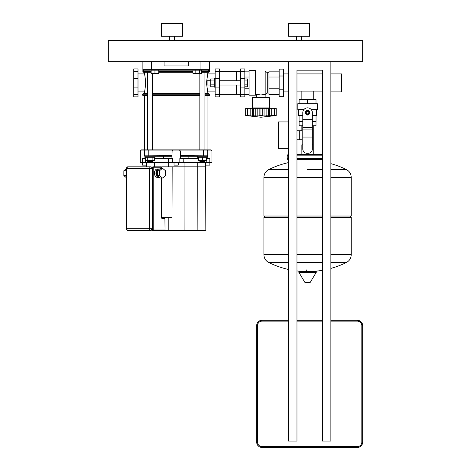 <?xml version="1.0" encoding="UTF-8"?>
<svg xmlns="http://www.w3.org/2000/svg" width="471" height="471" viewBox="0 0 471 471"><rect width="100%" height="100%" fill="white"/><g stroke="black" fill="none" stroke-linecap="round" stroke-linejoin="round"><path stroke-width="0.71" d="M158.774 70.179L158.774 73.358L154.959 73.358L154.959 70.179M154.959 73.358L151.144 73.358L151.144 70.179M199.551 70.179L199.551 73.358L201.753 73.358L201.753 70.179M199.551 73.358L195.147 73.358L195.147 70.179M195.147 73.358L192.945 73.358L192.945 70.179M301.864 99.463L301.864 90.985L313.262 90.985L313.262 99.463M313.262 125.745L313.262 144.821L312.332 144.821L313.262 144.821L313.262 154.57M301.864 125.745L301.864 130.767L299.744 130.767L299.744 139.799L301.864 139.799M302.794 144.821L301.864 144.821L302.794 144.821M288.488 121.93L278.549 121.93L278.549 148.636L288.488 148.636M296.965 139.799L299.744 139.799L299.744 130.767L296.965 130.767M303.83 109.637L297.813 109.637L297.813 103.702L317.313 103.702L317.313 109.637L311.296 109.637M316.041 115.572L316.041 121.506L312.332 121.506M305.867 112.604A1.696 1.696 0 0 0 307.563 114.3A1.696 1.696 0 0 0 309.259 112.604A1.696 1.696 0 0 0 307.563 110.909A1.696 1.696 0 0 0 305.867 112.604M306.291 112.604A1.272 1.272 0 0 1 307.563 111.333A1.272 1.272 0 0 1 308.835 112.604A1.272 1.272 0 0 1 307.563 113.876A1.272 1.272 0 0 1 306.291 112.604M309.683 113.829L307.563 115.048L305.443 113.829L305.443 111.38L307.563 110.155L309.683 111.38L309.683 113.829M312.332 137.049L312.332 149.06A4.239 4.239 0 0 1 308.093 153.299L307.033 153.299A4.239 4.239 0 0 1 302.794 149.06L302.794 137.049L312.332 137.049L312.332 112.604A4.769 4.769 0 0 0 307.563 107.835A4.769 4.769 0 0 0 302.794 112.604L302.794 137.049M302.794 121.506L299.085 121.506L299.085 115.572M316.006 121.506L316.006 125.745L312.332 125.745M299.12 121.506L299.12 125.745L302.794 125.745M302.794 115.572L298.449 115.572L298.449 109.637M316.677 109.637L316.677 115.572L312.332 115.572M299.12 103.702L299.12 99.463L316.006 99.463L316.006 103.702M307.563 103.702L307.563 99.463M349.953 216.036L351.225 217.308L351.225 254.611L330.877 254.611L351.225 254.717C351.089 258.238 349.47 260.834 346.379 262.512L330.877 262.512M288.488 217.308L263.901 217.308L263.901 254.611L288.488 254.611L263.901 254.717L288.488 254.717M296.965 254.611L322.399 254.611L296.965 254.611M296.965 262.512L322.399 262.512M288.488 269.465A87.747 87.747 0 0 1 268.747 262.512L288.488 262.512M306.291 269.871L306.291 271.461M299.279 271.461A0.53 0.53 0 0 0 298.826 272.262L304.867 282.329A0.53 0.53 0 0 0 305.32 282.588L309.806 282.588A0.53 0.53 0 0 0 310.259 282.329L316.3 272.262A0.53 0.53 0 0 0 315.847 271.461L299.279 271.461M263.901 217.308L265.173 216.036M330.877 216.036L351.225 216.036L351.225 177.461L330.877 177.461L351.225 177.349L330.877 177.349M288.488 216.036L263.901 216.036L263.901 177.461L288.488 177.461L263.901 177.349C264.037 173.834 265.656 171.232 268.747 169.554L288.488 169.554L268.747 169.554A87.747 87.747 0 0 1 288.488 162.601M296.965 177.461L322.399 177.461L296.965 177.461M322.399 216.036L296.965 216.036M351.225 217.308L330.877 217.308M322.399 217.308L296.965 217.308M307.563 169.554L322.399 169.554L307.563 169.554M330.877 169.554L346.379 169.554L330.877 169.554M301.864 154.57L301.864 144.821M288.488 154.57A1.272 1.272 0 0 0 287.216 155.842L288.488 155.842M288.488 158.386L287.216 158.386A1.272 1.272 0 0 0 288.488 159.657M296.965 159.657L322.399 159.657M357.371 446.602L357.371 447.45L261.994 447.45L357.371 447.45A5.299 5.299 0 0 0 362.67 442.151A5.299 5.299 0 0 1 357.371 447.45A5.299 5.299 0 0 0 362.67 442.151L362.67 325.579A5.299 5.299 0 0 0 357.371 320.28A5.299 5.299 0 0 1 362.67 325.579A5.299 5.299 0 0 0 357.371 320.28L330.877 320.28L357.371 320.28L357.371 321.128A4.451 4.451 0 0 1 361.822 325.579L361.822 442.151A4.451 4.451 0 0 1 357.371 446.602L261.994 446.602A4.451 4.451 0 0 1 257.543 442.151L257.543 325.579A4.451 4.451 0 0 1 261.994 321.128L288.488 321.128M261.994 321.128L261.994 320.28L288.488 320.28L261.994 320.28A5.299 5.299 0 0 0 256.695 325.579L256.695 442.151L256.695 325.579L257.543 325.579M296.965 320.28L322.399 320.28L296.965 320.28M261.994 447.45A5.299 5.299 0 0 1 256.695 442.151A5.299 5.299 0 0 0 261.994 447.45L261.994 446.602M288.488 61.701L288.488 441.091L296.965 441.091L296.965 70.179L322.399 70.179L322.399 441.091L330.877 441.091L330.877 61.701M215.153 78.657L214.305 78.657L214.305 87.135L215.153 87.135M207.099 85.016L207.099 80.776L206.675 81.2L206.675 84.592L207.099 85.016L210.743 85.016M214.305 78.981L210.743 78.981L210.743 86.811L214.305 86.811M214.305 84.857L210.743 84.857M214.305 80.935L210.743 80.935M244.826 78.981L247.54 78.981L247.54 86.811L244.826 86.811M247.54 84.857L244.826 84.857M247.54 80.935L244.826 80.935M330.877 73.912L341.475 73.912L341.475 91.88L330.877 91.88M271.108 108.33L269.412 107.906L269.412 97.733L252.456 97.733L252.456 107.906L250.76 108.33M257.808 108.33L257.808 116.001L252.674 115.789L253.304 115.536L253.304 108.33L276.194 108.33L276.194 115.536L272.603 116.001L274.151 115.536L264.072 116.001M266.127 108.33L266.127 115.789L266.427 115.731M268.564 108.33L268.635 115.536M270.395 115.948L270.996 115.884M274.293 108.33L274.293 115.572L274.151 108.33M269.477 108.33L269.477 116.001L269.353 108.33M264.06 108.33L264.06 116.001L260.934 115.536L257.843 116.001M260.934 108.33L260.934 115.536M250.172 108.33L252.391 108.33L252.391 116.001L247.575 115.572L247.575 108.33L250.172 108.33L250.172 115.789M247.717 108.33L247.717 115.536L249.265 116.001L245.674 115.536L245.674 108.33L247.575 108.33M247.487 108.33L247.616 115.813M252.391 108.33L252.674 115.789M252.515 108.33L253.304 108.33M269.412 107.906L252.456 107.906M255.423 95.189L255.423 70.603L249.065 70.603L249.065 95.189L255.423 95.189L255.847 94.765L260.934 94L265.173 94.765L267.293 93.07L268.988 93.07M255.423 70.603L255.847 71.027L265.173 71.027L267.293 72.722L268.988 72.722M256.73 97.733L256.73 94.765M265.138 97.733L265.138 94.765M283.401 89.784L283.401 96.673L279.162 96.673L279.162 69.119L283.401 69.119L283.401 89.784L279.162 89.784M279.162 76.008L283.401 76.008M249.065 88.772L244.826 88.772M249.065 77.02L244.826 77.02M249.065 94.642L244.826 94.642M249.065 71.15L244.826 71.15M279.162 94.642L268.988 94.642L268.988 71.15L279.162 71.15M268.988 77.02L279.162 77.02M268.988 88.772L279.162 88.772M267.293 93.07L267.293 72.722M265.173 94.765L265.173 71.027M255.847 94.765L255.847 71.027M219.392 71.451L236.348 71.451L236.348 80.776M219.392 94.341L236.348 94.341L236.348 85.016M236.348 71.875L236.772 71.451L240.587 71.451M236.348 93.917L236.772 94.341L236.772 85.016M236.772 80.776L236.772 71.451M236.772 94.341L240.587 94.341M240.587 71.309L240.587 96.885L244.826 96.885L244.826 68.907L240.587 68.907L240.587 71.309L244.826 71.309M219.392 68.907L219.392 96.885L215.153 96.885L215.153 68.907L219.392 68.907M133.764 71.309L133.764 96.885L138.003 96.885L138.003 68.907L133.764 68.907L133.764 71.309L138.003 71.309M187.17 230.066L187.17 230.92L173.54 230.92L173.54 230.413M183.36 230.92L183.36 230.413M175.053 230.92L175.053 230.413M172.704 230.92L170.867 230.92L170.867 230.413M170.484 230.066L170.484 230.92L163.19 230.92L163.19 230.413M164.75 230.92L164.75 230.413M166.964 230.92L166.964 230.413M168.147 230.92L168.147 230.413M170.184 230.92L170.184 230.413M173.54 230.92L173.087 230.92L173.087 230.066M207.652 155.577L207.423 155.919M171.915 155.377L148.812 155.171L148.812 156.231L171.915 156.231L155.012 156.231L155.012 157.29L144.838 157.29L144.838 156.231L155.012 156.231M205.615 165.133L209.854 165.133L209.854 162.589L211.55 162.589L209.613 162.589L209.825 162.165L172.463 162.165L172.463 158.35L168.477 158.35L168.583 162.589L209.613 162.589M146.693 165.133L142.454 165.133L142.454 162.589L146.693 162.589L146.693 166.828M154.588 166.828L154.588 162.589L174.035 162.589L174.035 165.133L178.274 165.133L178.274 162.589L184.049 162.589L184.049 166.828L205.615 166.828L205.827 230.413L197.879 230.413L197.72 162.589M176.154 162.589L178.274 162.589M145.633 156.231A1.06 1.06 0 0 1 144.573 155.171L148.812 155.171L148.812 150.932L211.974 150.932L211.974 162.165L209.825 162.165L209.825 158.35L206.787 158.35L206.787 162.165A0.424 0.412 -90 0 1 206.375 162.589M172.109 150.738L171.915 158.35M141.394 149.872L140.334 150.932L148.812 150.932L148.812 149.872L141.394 149.872L147.382 149.872L147.382 72.299M161.918 178.079L161.918 217.696L172.003 217.696L172.168 166.828L161.918 166.828L161.918 168.294M161.918 217.696L161.618 217.696L161.741 178.079M154.429 230.413L168.206 230.413L168.212 217.696M168.206 230.413L184.102 230.413L184.049 166.828L172.168 166.828M188.871 156.231L202.383 156.231L180.393 156.231L188.871 156.231L188.871 158.35M203.496 156.231L203.496 155.171L180.393 155.377L180.393 150.932L179.333 149.872L148.812 149.872M211.974 150.932L210.914 149.872L179.151 149.872M144.573 155.171L144.573 150.932A1.06 1.06 0 0 1 145.633 149.872L145.374 149.902M207.735 150.932A1.06 1.06 0 0 0 206.675 149.872A1.06 1.06 0 0 1 207.735 150.932L207.735 155.171L203.496 155.171L203.496 149.872M145.233 156.148L144.885 155.919M180.393 154.765L180.128 156.148M206.675 156.231A1.06 1.06 0 0 0 207.735 155.171M183.725 162.589L183.831 158.35L179.845 158.35L179.845 162.165A0.424 0.371 -90 0 1 179.475 162.589M183.831 158.35L198.568 158.35M206.198 158.35L206.787 158.35M172.833 162.589A0.424 0.371 90 0 1 172.463 162.165L145.521 162.165L145.521 158.35L142.483 158.35L142.483 162.165L140.334 162.165L140.758 162.589L168.583 162.589M154.329 158.35L168.477 158.35M142.454 162.589L140.758 162.589M205.615 166.828L205.615 162.589L209.854 162.589M184.102 230.413L197.879 230.413M168.259 162.589L168.259 166.828M159.516 169.03A4.239 2.997 90 0 0 158.921 168.948A4.239 2.997 90 0 0 155.919 173.187A4.239 2.997 90 0 0 158.921 177.426A4.239 2.997 90 0 0 159.51 177.343M158.921 168.948L157.42 168.948A4.239 2.997 90 0 0 154.423 173.187A4.239 2.997 90 0 0 157.42 177.426L158.921 177.426M158.515 169.843A3.391 2.396 90 0 0 156.519 173.187A3.391 2.396 90 0 0 158.521 176.531M126.051 170.649L126.051 175.712M125.945 175.624L123.844 175.624L126.051 177.432M126.051 168.948L123.855 170.732L123.844 175.624M125.951 170.732L123.855 170.732M162.524 168.294L160.423 168.294L157.426 170.732L157.414 175.624L160.411 178.079L162.507 178.079L165.509 175.642L165.515 170.749L162.524 168.294L159.522 170.732L159.516 175.624L162.507 178.079M157.414 175.624L159.516 175.624M157.426 170.732L159.522 170.732M152.045 167.853L152.327 167.676L152.115 168.135M152.115 229.106L152.327 229.565L152.045 229.389M164.615 218.12L161.918 218.12L164.615 218.12L164.915 218.544A0.424 0.3 -90 0 0 164.615 218.12M152.922 166.828A0.424 0.3 90 0 1 153.222 167.252L152.622 167.252A0.424 0.3 -90 0 1 152.922 166.828L161.317 166.828L161.618 167.252A0.424 0.3 -90 0 0 161.317 166.828M127.623 230.29L126.051 228.718L126.546 228.718A1.696 1.201 90 0 0 127.747 230.413L150.826 230.413A1.696 1.201 -90 0 1 149.625 228.718L152.027 228.718A1.696 1.201 90 0 1 150.826 230.413L152.151 228.718L152.151 168.524C152.204 167.664 151.762 167.099 150.826 166.828A1.696 1.201 90 0 1 152.027 168.524L152.027 228.718A1.272 0.901 90 0 1 151.126 229.989M151.709 167.252L152.622 167.252L152.622 230.413L164.615 230.413L152.622 230.413L153.222 229.989L165.038 229.989L164.915 218.544L165.038 229.989L164.615 230.413A0.424 0.3 -90 0 0 164.915 229.989M127.747 166.828L150.826 166.828A1.696 1.201 -90 0 0 149.625 168.524L126.051 168.524L127.747 166.828A1.696 1.201 90 0 0 126.546 168.524L126.546 228.718L149.625 228.718L149.625 168.524L152.027 168.524M197.979 157.29L197.979 158.35M197.296 156.231L197.296 157.29L207.47 157.29L207.47 156.231L202.383 156.231M204.926 161.317L199.839 161.317L200.263 161.741L204.502 161.741L204.926 160.47M198.568 157.29L198.568 160.47L206.198 160.47L206.198 157.29M202.383 157.29L202.383 160.47M147.382 95.613L143.414 95.613L144.361 95.613L144.361 149.872M207.946 95.613L207.946 149.872L204.926 149.872L204.926 72.299M152.469 73.358L152.469 149.872L199.839 149.872L199.839 73.358M204.926 93.494L207.946 93.494L204.926 93.494L207.946 93.494L206.698 84.615M199.839 93.494L152.469 93.494M143.414 95.613A0.848 0.848 0 0 1 142.784 94.2A2.119 2.119 0 0 1 144.361 93.494L147.382 93.494L144.361 93.494L144.361 91.88C144.785 91.35 145.221 88.354 145.657 82.896C145.221 77.438 144.785 74.442 144.361 73.912L144.361 72.299M152.469 160.47L152.469 161.317L147.382 161.317L147.382 160.47M147.382 161.317L147.806 161.741L152.045 161.741L152.469 161.317M152.127 157.29L152.127 160.47L154.329 160.47L154.329 157.29M145.521 157.29L145.521 160.47L152.127 160.47M147.723 157.29L147.723 160.47M142.878 61.701L142.878 69.331A0.848 0.848 0 0 0 143.726 70.179A0.848 0.848 0 0 1 142.878 69.331L142.878 71.451A0.848 0.848 0 0 0 143.726 72.299L151.144 72.299M209.43 71.027L209.43 69.331L209.43 71.451L209.43 71.027L208.582 71.027L208.582 72.299A0.848 0.848 0 0 0 209.43 71.451L201.753 71.451M143.726 72.299L143.726 70.179L208.582 70.179A0.848 0.848 0 0 0 209.43 69.331A0.848 0.848 0 0 1 208.582 70.179L208.582 71.027L201.753 71.027M158.774 72.299L192.945 72.299M201.753 72.299L208.582 72.299M188.235 61.701L188.235 65.94L164.073 65.94L164.073 61.701M208.582 70.179A0.848 0.848 0 0 0 209.43 69.331L209.43 61.701M206.675 84.126L206.675 81.666M206.698 81.177L207.946 72.299M204.926 95.613L208.894 95.613A0.848 0.848 0 0 0 209.524 94.2A2.119 2.119 0 0 0 207.946 93.494M199.839 95.613L152.469 95.613M144.361 93.494L147.382 93.494M169.372 40.506L169.372 36.267M174.458 40.506L174.458 36.267M161.317 36.267L161.317 23.55L182.512 23.55L182.512 36.267L161.317 36.267M296.542 40.506L296.542 36.267M301.628 40.506L301.628 36.267M288.488 36.267L288.488 23.55L309.683 23.55L309.683 36.267L288.488 36.267M108.33 61.701L362.67 61.701L362.67 40.506L108.33 40.506L108.33 61.701M302.794 119.646L312.332 119.646M302.794 127.594L312.332 127.594M302.794 129.101L312.332 129.101M296.965 254.717L322.399 254.717M330.877 254.717L351.225 254.717M304.867 282.329L310.259 282.329M298.826 272.262L316.3 272.262M322.399 177.349L296.965 177.349M288.488 177.349L263.901 177.349M296.965 155.842L322.399 155.842M296.965 158.386L322.399 158.386M330.877 321.128L357.371 321.128M296.965 321.128L322.399 321.128M261.994 320.28A5.299 5.299 0 0 0 256.695 325.579M256.695 442.151L257.543 442.151M361.822 325.579L362.67 325.579M361.822 442.151L362.67 442.151M262.706 108.33L262.706 115.789M271.696 108.33L271.696 115.789M274.381 108.33L274.381 115.789M255.741 108.33L255.741 115.789M259.162 108.33L259.162 115.789M240.587 94.483L244.826 94.483M240.587 87.111L244.826 87.111M240.587 78.681L244.826 78.681M219.392 71.309L215.153 71.309M219.392 94.483L215.153 94.483M219.392 87.111L215.153 87.111M219.392 78.681L215.153 78.681M133.764 94.483L138.003 94.483M133.764 87.111L138.003 87.111M133.764 78.681L138.003 78.681M179.586 230.066L179.598 230.413M180.87 230.92L180.87 230.413M185.939 230.92L185.939 230.413M142.695 162.589L142.483 162.165L145.521 162.165A0.424 0.412 90 0 0 145.933 162.589M151.974 167.676L152.327 167.676L152.327 229.565L151.974 229.565M161.618 168.294L161.618 167.252L161.741 168.294M164.915 218.544L162.218 218.544A0.848 0.601 -90 0 1 161.618 217.696L161.618 178.079M161.618 167.252L153.222 167.252L153.222 229.989M162.218 218.544A0.424 0.3 -90 0 0 161.918 218.12L161.741 217.696M151.144 71.027L142.878 71.027M151.144 71.451L142.878 71.451M192.945 71.451L158.774 71.451M143.726 70.179A0.848 0.848 0 0 1 142.878 69.331L151.356 69.331L151.356 70.179M209.43 69.331L200.952 69.331L200.952 70.179M200.952 61.701L200.952 69.331L151.356 69.331L151.356 61.701M158.774 71.027L192.945 71.027M209.524 94.2L204.926 94.2M199.839 94.2L152.469 94.2M147.382 94.2L142.784 94.2M296.965 270.925A87.747 87.747 0 0 0 303.253 271.461M311.873 271.461A87.747 87.747 0 0 0 322.399 270.301M330.877 268.411A87.747 87.747 0 0 0 346.379 262.512M268.747 262.512C265.656 260.834 264.037 258.238 263.901 254.717M351.225 177.349C351.089 173.834 349.47 171.232 346.379 169.554A87.747 87.747 0 0 0 330.877 163.655M287.216 158.386L287.216 155.842M322.399 154.57L296.965 154.57M240.587 85.016L219.392 85.016M210.743 80.776L207.099 80.776M240.587 80.776L219.392 80.776M322.399 73.912L296.965 73.912M288.488 73.912L283.401 73.912M322.399 91.88L296.965 91.88M288.488 91.88L283.401 91.88M276.194 115.536L260.934 117.232L245.674 115.536M140.334 150.932L140.334 162.165M163.437 156.231L163.437 158.35M172.975 149.872L171.915 150.932M211.974 162.165L211.55 162.589M180.393 155.171L180.393 158.35M127.623 167.252L128.047 166.828M126.051 228.718L126.051 168.524M199.839 160.47L199.839 161.317M207.946 91.88L215.153 91.88M138.003 91.88L144.361 91.88M138.003 73.912L144.361 73.912M207.946 73.912L215.153 73.912"/></g></svg>
